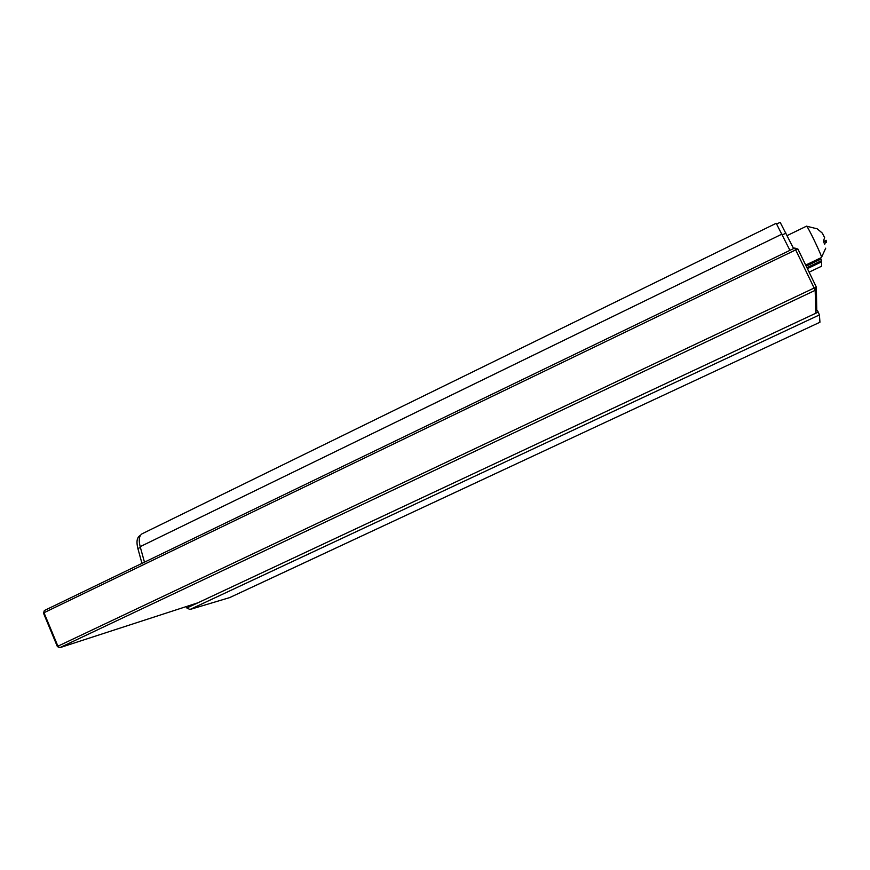 <?xml version="1.0" encoding="UTF-8"?>
<svg xmlns="http://www.w3.org/2000/svg" width="870" height="870" viewBox="0 0 870 870"><rect width="100%" height="100%" fill="white"/><g stroke="black" fill="none" stroke-linecap="round" stroke-linejoin="round"><path stroke-width="1.3" d="M229.669 597.603L189.964 609.489L819.42 314.929L189.964 609.5L186.843 607.989L818.224 312.102L817.408 310.47L815.766 311.242L817.408 310.47M229.582 597.636L819.942 322.226L819.42 314.929L818.224 312.102M144.474 562.172L140.179 546.664C138.526 540.042 139.146 535.768 142.027 533.821L142.343 533.669M789.938 250.342L776.214 223.296L142.027 533.821M186.376 606.553L186.843 607.989M141.973 563.379L137.895 548.611C136.253 541.988 136.873 537.703 139.776 535.757L140.081 535.605M793.603 248.57L780.162 222.318M809.1 272.169L821.541 266.242L821.661 261.805L807.393 268.623M806.925 267.666L821.682 260.608L821.661 261.663L807.338 268.515M821.682 260.608L820.986 259.075L806.196 266.155M820.986 259.075L820.41 258.031M815.821 313.233L815.168 290.341L59.78 647.693L57.92 646.182L57.387 646.606L43.5 613.176L44.337 610.544L794.701 248.037L795.691 249.897L44 612.708L57.92 646.182L814.135 288.024L795.691 249.897L797.931 249.081L816.364 287.165L816.767 310.775M57.387 646.606L59.78 647.693L197.925 602.79M816.364 287.165L814.135 288.024L815.168 290.341L816.364 287.165M794.701 248.037L797.931 249.081M43.5 613.176L44.337 610.544M805.674 265.089L821.574 257.476C822.835 258.238 811.46 233.791 807.686 227.646L806.544 226.156M826.467 242.393L826.13 240.294L824.695 244.285L823.324 241.197L824.64 237.727L822.357 233.16L816.789 228.473L820.965 231.92M140.179 546.664L781.945 234.128M137.895 548.611L140.385 547.404M785.969 233.127L782.326 234.9M823.662 241.947L826.021 240.816M229.636 597.625L819.942 322.226M139.776 535.757L140.385 535.452M780.183 222.307L776.714 224.003M821.541 266.242L809.111 272.179M816.441 228.636L806.718 226.233M821.595 257.205L825.717 248.167M806.577 226.146L787.176 235.574M823.488 241.555L826.13 240.283"/></g></svg>
